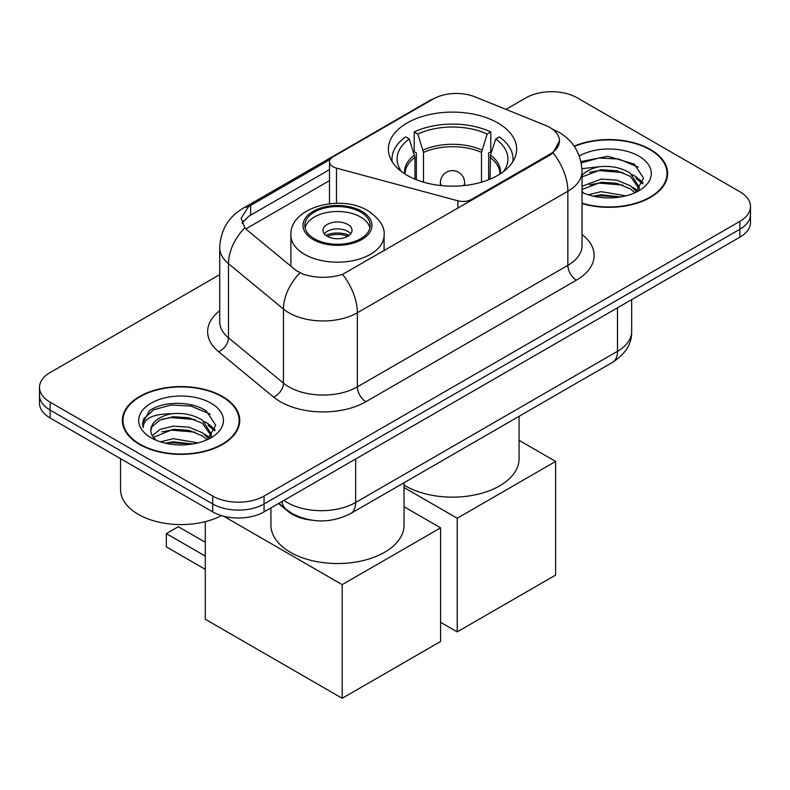 <?xml version="1.0" encoding="UTF-8"?>
<svg xmlns="http://www.w3.org/2000/svg" width="790" height="790" viewBox="0 0 790 790"><rect width="100%" height="100%" fill="white"/><g stroke="black" fill="none" stroke-linecap="round" stroke-linejoin="round"><path stroke-width="1.19" d="M471.541 200.383L471.541 199.406A12.107 6.992 180 0 1 457.864 200.798L336.471 168.122A12.107 6.992 180 0 1 333.034 166.73A12.107 6.992 180 0 1 329.489 161.792A12.107 6.992 180 0 1 333.034 156.845L433.216 99.007A32.676 18.861 0 0 1 475.067 96.894L545.525 125.383A32.676 18.861 0 0 1 549.889 127.496A32.676 18.861 0 0 1 559.458 140.837L553.059 152.845L549.889 155.146L342.544 274.387C329.588 278.287 316.642 278.287 303.686 274.387L296.349 270.674L247.013 229.989L244.811 227.757L241.108 218.336L248.564 206.634L330.171 159.471M497.858 122.944A64.138 37.031 0 0 0 427.963 114.925A64.138 37.031 0 0 0 388.364 149.132A64.138 37.031 0 0 0 407.156 175.321A64.138 37.031 0 0 0 477.051 183.349A64.138 37.031 0 0 0 516.65 149.132A64.138 37.031 0 0 0 497.858 122.944M471.541 199.406L549.889 154.169A32.676 18.861 0 0 0 559.458 140.837M311.221 520.106A36.31 20.965 180 0 1 288.261 511.535L278.534 503.526M582.042 203.563A58.697 33.891 0 0 0 667.629 173.445A58.697 33.891 0 0 0 650.437 149.478A58.697 33.891 0 0 0 574.142 146.15M222.563 396.511A58.697 33.891 0 0 0 158.602 389.164A58.697 33.891 0 0 0 122.371 420.478A58.697 33.891 0 0 0 139.563 444.434A58.697 33.891 0 0 0 203.524 451.781A58.697 33.891 0 0 0 239.755 420.478A58.697 33.891 0 0 0 222.563 396.511M122.973 423.529A58.697 33.891 0 0 0 122.766 424.428M219.729 274.634L50.135 372.554A36.31 20.965 0 0 0 39.5 387.367L39.5 403.176A36.31 20.965 0 0 0 50.135 417.999L212.727 511.871L212.727 503.971A36.31 20.965 0 0 0 264.067 503.971L739.865 229.268A36.31 20.965 0 0 0 750.5 214.446A36.31 20.965 0 0 1 739.865 229.268L264.067 503.971A36.31 20.965 0 0 1 212.727 503.971L50.135 410.099L212.727 503.971L212.727 496.061A36.31 20.965 0 0 0 264.067 496.061L739.865 221.368A36.31 20.965 0 0 0 750.5 206.546A36.31 20.965 0 0 0 739.865 191.723L577.273 97.851A36.31 20.965 0 0 0 525.933 97.851L505.956 109.385M39.5 395.276A36.31 20.965 0 0 0 50.135 410.099A36.31 20.965 0 0 1 39.5 395.276M242.096 223.215L248.564 216.371L329.489 169.643M39.5 387.367A36.31 20.965 0 0 0 50.135 402.189L212.727 496.061M239.36 424.428A58.697 33.891 0 0 0 239.153 423.529M667.234 177.394A58.697 33.891 0 0 0 667.027 176.496M212.727 511.871A36.31 20.965 0 0 0 264.067 511.871L739.865 237.178A36.31 20.965 0 0 0 750.5 222.355L750.5 206.546M582.042 203.168A58.095 33.535 0 0 0 667.027 173.445A58.095 33.535 0 0 0 650.012 149.725A58.095 33.535 0 0 0 574.37 146.486M588.283 194.794L601.111 191.654L625.976 195.831M593.3 196.167L601.111 194.794L620.762 196.927M582.042 186.302L601.111 179.113L616.763 180.15L630.331 185.719L636.552 191.654M582.042 189.432L601.111 182.243L616.763 183.29L630.331 188.859L634.933 192.75M581.954 168.655L599.422 166.739A30.257 17.469 0 0 0 582.042 175.331M599.422 166.739C611.025 165.525 621.335 167.668 630.331 173.168L639.189 187.112L638.982 189.412M582.042 176.891L601.111 169.692L616.763 170.739L630.331 176.308L639.09 188.672M582.042 191.447L583.761 193.106M582.042 192.335A42.354 24.451 0 0 0 638.893 190.736A42.354 24.451 0 0 0 638.893 156.153A42.354 24.451 0 0 0 579.258 155.995M635.437 192.523L643.583 178.194L634.291 164.113L607.806 156.272L580.927 161.594M581.213 162.947L598.948 158L618.926 159.047L638.024 167.105M589.597 172.279L598.948 170.551L622.905 172.576M635.891 178.194L642.616 183.823M589.597 184.83L598.948 183.092L622.905 185.127M635.891 190.745L636.878 191.387M594.11 196.345L598.948 195.644L620.308 196.996M632.316 174.61L636.217 176.832L643.001 182.717M632.316 187.161L637.866 190.518M139.988 444.187A58.095 33.535 0 0 0 203.297 451.455A58.095 33.535 0 0 0 239.153 420.478A58.095 33.535 0 0 0 222.138 396.758A58.095 33.535 0 0 0 158.83 389.49A58.095 33.535 0 0 0 122.973 420.478A58.095 33.535 0 0 0 139.988 444.187M120.554 458.654L120.554 489.642A60.514 34.938 0 0 0 138.28 514.349A60.514 34.938 0 0 0 221.536 515.613M160.41 441.827L173.237 438.687L198.102 442.864M165.426 443.2L173.237 441.827L192.888 443.96M152.253 435.685L160.222 429.355L173.237 426.136L188.889 427.183L202.457 432.752L208.679 438.687M153.29 437.393L173.237 429.276L188.889 430.323L202.457 435.892L207.059 439.783M207.563 439.546L215.71 425.227L206.417 411.146C191.654 400.56 162.385 401.053 149.458 410.79L142.486 423.559L143.148 427.666C143.543 418.463 153.003 413.832 171.549 413.772A30.257 17.469 0 0 0 150.811 430.353A30.257 17.469 0 0 0 152.282 435.734L155.887 440.139M171.549 413.772C183.152 412.558 193.461 414.701 202.457 420.201L211.315 434.144L211.108 436.445M150.811 430.698L151.838 426.985L159.669 420.201L173.237 416.725L188.889 417.772L202.457 423.341L211.216 435.705M211.019 403.176A42.354 24.451 0 0 0 151.107 403.176A42.354 24.451 0 0 0 151.107 437.769A42.354 24.451 0 0 0 211.019 437.769A42.354 24.451 0 0 0 211.019 403.176M142.486 423.855L143.8 418.68L153.783 409.743L171.075 405.033L191.052 406.07L210.15 414.128M161.723 419.312L171.075 417.574L195.031 419.599M208.017 425.227L214.742 430.856M161.723 431.863L171.075 430.125L195.031 432.15M208.017 437.779L209.004 438.42M166.236 443.378L171.075 442.676L192.434 444.029M204.442 421.643L208.343 423.865L215.127 429.74M204.442 434.194L209.992 437.551M414.957 179.152L414.957 157.358L409.269 138.991A55.428 32.005 0 0 0 400.175 169.564A55.428 32.005 0 0 0 401.577 171.647M416.36 179.725L416.36 152.974L414.217 151.729L414.217 131.969A60.514 34.938 0 0 1 490.797 131.969L487.183 134.053A55.428 32.005 0 0 0 417.821 134.053L423.509 152.421L423.509 182.164M481.495 182.164L481.495 152.421L487.183 134.053M404.055 485.07A66.558 38.434 0 0 0 405.438 485.89A66.558 38.434 0 0 0 477.98 494.224A66.558 38.434 0 0 0 519.07 458.714L519.07 416.32M490.797 131.969L490.797 151.729L488.654 152.974L488.654 179.725M409.269 138.991L405.655 136.907A60.514 34.938 0 0 0 391.998 159.017A60.514 34.938 0 0 0 392.176 161.703M417.821 134.053L414.217 131.969M512.838 161.703A60.514 34.938 0 0 0 513.016 159.017A60.514 34.938 0 0 0 499.359 136.907L495.745 138.991L490.462 155.037L490.057 179.152M503.437 171.647A55.428 32.005 0 0 0 504.83 169.564A55.428 32.005 0 0 0 495.745 138.991M457.213 631.882L457.213 518.25L555.627 461.429L555.627 575.071L457.213 631.882L440.613 622.303M457.213 518.25L404.055 487.558M519.07 440.326L555.627 461.429M360.596 212.076A32.676 18.861 0 0 0 324.986 207.987A32.676 18.861 0 0 0 304.822 225.417A32.676 18.861 0 0 0 314.39 238.758A32.676 18.861 0 0 0 350 242.846A32.676 18.861 0 0 0 370.174 225.417A32.676 18.861 0 0 0 360.596 212.076M369.888 227.885A32.676 18.861 0 0 0 360.596 217.013A32.676 18.861 0 0 0 327.001 212.49A32.676 18.861 0 0 0 305.098 227.885M270.931 507.911L270.931 525.123A66.558 38.434 0 0 0 290.424 552.289A66.558 38.434 0 0 0 362.966 560.624A66.558 38.434 0 0 0 404.055 525.123L404.055 482.72M347.758 224.429A14.526 8.384 0 0 0 331.938 222.612A14.526 8.384 0 0 0 322.972 230.354A14.526 8.384 0 0 0 327.228 236.289A14.526 8.384 0 0 0 343.048 238.106A14.526 8.384 0 0 0 352.014 230.354A14.526 8.384 0 0 0 347.758 224.429M350.721 233.82A14.526 8.384 0 0 0 347.758 231.342A14.526 8.384 0 0 0 324.265 233.82M325.757 235.302A19.365 11.179 180 0 1 348.38 234.946L348.38 235.914M327.346 236.358A16.946 9.786 180 0 1 346.632 235.953L348.38 234.946M346.346 237.01L346.632 235.953M205.281 569.343L166.344 546.858L166.344 533.615L205.281 556.101M342.198 698.291L342.198 584.649L440.613 527.838L440.613 641.47L342.198 698.291L205.281 619.242L205.281 521.657M342.198 584.649L223.649 516.206M404.055 506.726L440.613 527.838M166.344 533.615L178.323 526.703L205.281 542.266M549.889 154.169L549.889 155.146M288.261 511.021L288.261 511.535M457.864 208.274L457.864 200.798M336.471 203.287L336.471 168.122M582.042 234.492A60.514 34.938 180 0 1 576.414 280.164L365.908 401.695A12.107 6.992 60 0 1 357.347 386.873L567.862 265.341A48.407 27.946 0 0 0 582.042 245.572L582.042 171.469A48.407 27.946 180 0 1 567.862 191.229A42.354 24.451 -120 0 0 553.059 152.845M365.908 401.695A60.514 34.938 180 0 1 280.332 401.695A60.514 34.938 180 0 1 273.547 397.034L218.573 351.698A60.514 34.938 180 0 1 219.729 310.707M288.883 386.873A48.407 27.946 0 0 0 357.347 386.873L357.347 312.771A48.407 27.946 180 0 1 288.883 312.771A48.407 27.946 180 0 1 283.462 309.038L228.488 263.702A48.407 27.946 180 0 1 219.729 247.675L219.729 321.787A48.407 27.946 0 0 0 228.488 337.814L283.462 383.14A48.407 27.946 0 0 0 288.883 386.873M582.042 171.469C581.223 154.06 573.57 141.005 559.093 132.315L552.98 129.333A42.354 19.839 112 0 0 552.408 129.125M342.544 274.387A42.354 24.451 60 0 1 357.347 312.771L567.862 191.229L567.862 265.341A12.107 6.992 60 0 0 576.414 280.164M248.564 206.634A42.354 24.451 -120 0 0 242.678 208.52C228.201 217.211 220.548 230.265 219.729 247.675M242.678 208.52L429.651 100.567A42.354 24.451 60 0 1 432.861 99.214M244.811 227.757A42.354 28.331 129.5 0 0 228.488 263.702L228.488 337.814A12.107 8.098 -50.5 0 1 218.573 351.698M299.963 272.915A42.354 28.331 129.5 0 0 283.462 309.038L283.462 383.14A12.107 8.098 -50.5 0 1 273.547 397.034M245.848 228.922L329.489 180.633M243.597 220.686A32.676 18.861 -120 0 0 242.194 223.432M264.067 496.061L264.067 511.871M739.865 221.368L739.865 237.178M50.135 402.189L50.135 417.999M250.677 205.37L250.677 215.147M283.926 500.416A48.407 27.946 0 0 0 287.175 502.489A48.407 27.946 0 0 0 355.638 502.489L617.494 351.303A48.407 27.946 0 0 0 631.674 331.543C632.03 343.551 625.631 353.831 612.477 362.383L350.622 513.569A24.204 13.973 60 0 0 355.638 502.489L355.638 459.01M617.494 307.824L617.494 351.303A24.204 13.973 60 0 1 612.477 362.383M281.961 501.541A24.204 16.185 129.5 0 0 286.178 509.412L278.831 503.358M414.957 157.358A47.44 27.393 0 0 0 405.063 174.057M481.495 152.421A47.44 27.393 0 0 0 423.509 152.421M414.553 155.037A48.002 27.719 0 0 0 404.599 173.751M481.9 150.09A48.002 27.719 0 0 0 423.114 150.09M500.416 173.751A48.002 27.719 0 0 0 490.462 155.037M499.942 174.057A47.44 27.393 0 0 0 490.057 157.358M441.482 185.611A12.107 6.992 180 0 1 440.405 182.727L440.405 185.502M464.609 185.502L464.609 182.727A12.107 6.992 180 0 1 463.532 185.611M313.107 239.498A34.493 19.918 0 0 0 361.879 239.498A34.493 19.918 0 0 0 361.879 211.335A34.493 19.918 0 0 0 313.107 211.335A34.493 19.918 0 0 0 313.107 239.498M384.088 250.874L384.088 235.302A46.59 26.899 180 0 1 355.322 260.147A46.59 26.899 180 0 1 304.545 254.321A46.59 26.899 180 0 1 290.898 235.302L290.898 266.181M329.489 203.731L329.489 161.792M429.651 100.567L437.423 96.953M552.98 129.333L552.338 129.076M350.622 513.569C331.148 523.355 311.665 523.355 292.191 513.569L286.178 509.412M631.674 331.543L631.674 299.637M667.027 178.293L667.027 173.445M639.189 189.185L639.189 187.112M239.153 425.326L239.153 420.478M211.315 436.218L211.315 434.144M122.973 425.326L122.973 420.478M391.998 161.417L391.998 159.017M513.016 161.417L513.016 159.017M464.609 182.727A12.107 12.107 0 0 0 446.459 172.25A12.107 12.107 0 0 0 440.405 182.727M384.088 235.302C385.105 227.095 379.723 218.909 367.933 210.733C340.46 193.738 289.288 207.375 290.898 235.302"/></g></svg>
